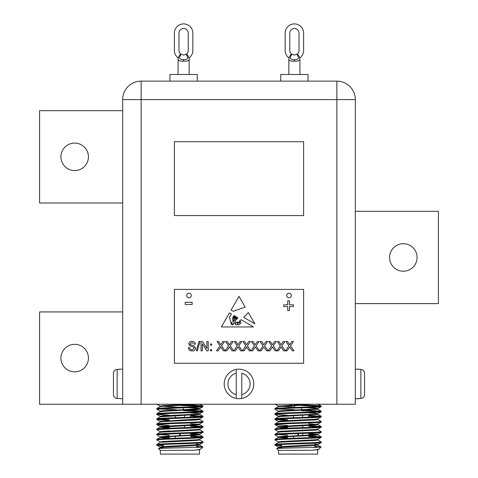 <?xml version="1.0" encoding="UTF-8"?>
<svg xmlns="http://www.w3.org/2000/svg" width="478" height="478" viewBox="0 0 478 478"><rect width="100%" height="100%" fill="white"/><g stroke="black" fill="none" stroke-linecap="round" stroke-linejoin="round"><path stroke-width="0.72" d="M403.324 243.708A13.754 13.754 0 0 0 389.57 257.463A13.754 13.754 0 0 0 403.324 271.217A13.754 13.754 0 0 0 417.079 257.463A13.754 13.754 0 0 0 403.324 243.708M74.676 344.333A13.754 13.754 0 0 0 60.921 358.088A13.754 13.754 0 0 0 74.676 371.842A13.754 13.754 0 0 0 88.43 358.088A13.754 13.754 0 0 0 74.676 344.333M74.676 143.083A13.754 13.754 0 0 0 60.921 156.838A13.754 13.754 0 0 0 74.676 170.592A13.754 13.754 0 0 0 88.43 156.838A13.754 13.754 0 0 0 74.676 143.083M122.679 110.681L39.596 110.681L39.596 202.995L122.679 202.995M122.679 311.931L39.596 311.931L39.596 404.251L122.679 404.251L122.679 99.603L141.141 99.603L141.141 404.251L122.679 404.251M355.321 303.62L438.404 303.62L438.404 211.306L355.321 211.306M176.501 404.872L176.501 405.26L171.668 405.081L201.31 406.336L183.331 405.493M301.499 407.83L301.499 410.369M294.669 404.872L294.669 407.417M183.331 407.943L183.331 410.369L197.02 409.652L199.667 409.222L198.227 408.905M293.468 415.179L293.468 417.712M293.468 425.438L293.468 426.077M293.468 436.336L293.468 438.23M297.806 433.594L297.806 436.157M298.362 436.139L298.362 433.576M302.699 415.448L302.699 417.402M302.699 419.935L302.699 420.58M302.699 425.707L302.699 427.661M302.699 433.427L302.699 435.966M308.698 415.167L308.698 417.169L320.678 416.452M308.698 419.66L308.698 420.299M308.698 435.046L308.698 435.685M287.469 415.46L287.469 416.099M287.469 425.713L287.469 428.204M287.469 436.611L287.469 438.463M175.301 415.179L175.301 417.712M175.301 425.438L175.301 426.077M175.301 436.336L175.301 438.23M179.638 433.594L179.638 436.157M180.194 436.139L180.194 433.576M184.532 415.448L184.532 417.402M184.532 419.935L184.532 420.58M184.532 425.707L184.532 427.661M184.532 435.321L184.532 435.966M199.667 408.582L188.165 407.65L197.02 408.152L199.667 408.582L199.667 409.222L162.813 411.361L160.226 411.725L156.886 413.655L156.838 414.354L169.302 415.245L156.886 414.408L160.226 416.338L169.302 415.46L169.302 416.099L160.226 416.852L199.667 414.354L190.531 415.167L190.531 417.169L202.547 416.446M169.302 420.586L160.166 421.405L199.613 418.901L190.531 419.66L190.531 420.299L197.02 419.911L199.667 419.481L198.227 419.158M190.531 435.046L190.531 435.685L199.667 434.866L190.531 434.048M169.302 425.504L156.886 424.667L160.226 426.597L162.813 426.962L169.302 427.35L160.166 426.531L169.302 425.713L169.302 428.204L156.886 429.041L156.838 429.74C155.398 428.88 204.435 428.031 202.995 427.177L202.995 426.531L202.947 427.23L199.613 429.16L197.02 429.525L160.166 431.664L169.302 430.845M169.302 436.611L169.302 438.463L159.927 438.929L156.886 439.3L156.838 439.993L158.523 439.676M118.986 369.428L117.14 369.428L117.14 398.449L122.679 398.712M118.986 369.165L122.679 369.165M236.228 369.428L236.228 373.21L236.228 369.428A14.77 14.77 0 0 1 253.77 383.942A14.77 14.77 0 0 1 236.228 398.449A14.77 14.77 0 0 1 236.228 369.428A14.77 14.77 0 0 0 236.228 398.449L236.228 394.667L236.228 398.449M359.014 398.712L355.321 398.712M359.014 369.165L355.321 369.165M239.956 323.379A0.466 0.466 0 0 0 240.828 323.248L240.721 321.569L239.956 321.067L239.287 322.076L239.956 323.379M189.001 293.217A2.306 2.306 0 0 0 186.695 295.524A2.306 2.306 0 0 0 189.001 297.83A2.306 2.306 0 0 0 191.308 295.524A2.306 2.306 0 0 0 189.001 293.217M288.999 293.217A2.306 2.306 0 0 0 286.692 295.524A2.306 2.306 0 0 0 288.999 297.83A2.306 2.306 0 0 0 291.305 295.524A2.306 2.306 0 0 0 288.999 293.217M291.311 53.93L294.388 55.101L297.465 53.93A4.619 4.619 0 0 0 299.007 50.489L299.007 33.131A4.619 4.619 0 0 0 294.388 28.519A4.619 4.619 0 0 0 289.776 33.131L289.776 50.489A4.619 4.619 0 0 0 291.311 53.93L289.399 56.864L288.849 59.368L288.849 74.49M299.927 74.49L299.927 59.368C299.712 60.73 297.866 61.327 294.388 61.148C290.911 61.327 289.065 60.73 288.849 59.368L288.849 59.368M280.729 81.135L280.729 74.49L308.053 74.49L308.053 81.135M180.535 53.93L183.612 55.101L186.689 53.93A4.619 4.619 0 0 0 188.224 50.489L188.224 33.131A4.619 4.619 0 0 0 183.612 28.519A4.619 4.619 0 0 0 178.993 33.131L178.993 50.489A4.619 4.619 0 0 0 180.535 53.93L178.617 56.864L178.073 59.368L178.073 74.49M189.151 74.49L189.151 59.368C188.929 60.73 187.083 61.327 183.612 61.148C180.134 61.327 178.288 60.73 178.073 59.368L178.073 59.368M169.947 81.135L169.947 74.49L197.271 74.49L197.271 81.135M312.307 450.228L317.774 449.679L319.292 448.77C318.718 449.266 316.388 449.756 312.307 450.228L278.513 450.407L276.738 448.579L278.387 447.623L280.98 447.265L315.187 445.55L317.834 445.126L314.703 444.66M317.834 439.354L317.834 439.993L315.187 440.423L280.98 442.132L278.387 442.497L275.053 444.426L275.005 445.126C273.565 444.271 322.602 443.417 321.162 442.562L321.162 441.917L321.114 442.616L317.774 444.546L314.703 444.02M301.499 405.242L278.387 406.593L275.053 408.529L275.005 409.222C273.565 408.367 322.602 407.513 321.162 406.659L321.114 405.965L318.073 405.589L301.499 404.848M317.834 408.582L306.332 407.65L315.187 408.152L317.834 408.582L317.834 409.222L280.98 411.361L278.387 411.725L275.053 413.655L275.005 414.354C273.565 413.494 322.602 412.645 321.162 411.785L321.162 411.146L321.114 411.845L317.774 413.775L315.187 414.139L280.98 415.848L278.333 416.278L278.333 416.918L278.333 416.278M308.698 412.896L315.187 413.285L317.834 413.709L317.834 414.354L280.98 416.487L278.387 416.852L275.053 418.788L275.005 419.481C273.565 418.626 322.602 417.772 321.162 416.918L321.162 416.278L321.114 416.971L317.774 418.901L315.187 419.266L280.98 420.975L278.333 421.405L278.333 422.044M316.388 419.158L317.834 419.481L317.834 418.842L317.834 419.481L315.187 419.911L280.98 421.62L278.387 421.984L275.053 423.914L275.005 424.607C273.565 423.753 322.602 422.905 321.162 422.044L321.162 421.405L321.114 422.098L317.774 424.034L315.187 424.398L278.333 426.531L278.333 427.177L315.187 425.038L317.774 424.548L308.698 423.795M287.469 426.358L278.387 427.111L275.053 429.041L275.101 429.656M275.447 429.573L278.023 429.316M317.774 424.548L321.114 426.478L321.162 427.177C322.602 428.031 273.565 428.88 275.005 429.74L275.005 429.095C273.565 428.24 322.602 427.392 321.162 426.531L321.114 427.23L317.774 429.16L315.187 429.525L280.98 431.234L278.333 431.664L278.333 432.303M317.834 429.095L317.834 429.74L315.187 430.164L280.98 431.873L278.387 432.237L275.053 434.173L275.005 434.866C273.565 434.012 322.602 433.158 321.162 432.303L321.162 431.664L321.114 432.357L317.774 434.287L315.187 434.651L278.333 436.79L287.469 435.972M287.469 438.248L278.387 437.37L275.053 439.3L275.005 439.993C273.565 439.139 322.602 438.29 321.162 437.43L321.162 436.79L321.114 437.484L317.774 439.419L315.187 439.784L280.98 441.493L278.333 441.917L278.333 442.562M319.477 406.336L301.499 405.493L319.477 406.336M294.669 405.26L289.835 405.081L294.669 405.26M276.69 408.905L294.669 409.748L277.551 408.971M317.774 414.289L321.114 416.219L308.698 415.382L321.162 416.278C322.602 417.133 273.565 417.981 275.005 418.842L275.053 419.535L278.387 421.471L275.053 419.535L287.469 420.377M319.477 416.595L308.698 416.021M279.773 416.595L278.387 416.338L275.053 414.408L287.469 415.245L275.053 414.408L275.005 413.709C273.565 412.855 322.602 412 321.162 411.146L306.332 410.16M319.477 426.854L308.698 426.28L319.477 426.854M194.14 450.228L199.613 449.679L201.124 448.77C200.551 449.266 198.227 449.756 194.14 450.228L160.345 450.407L158.571 448.579L160.226 447.623L162.813 447.265L197.02 445.55L199.667 445.126L196.536 444.66M156.838 444.486L156.886 445.179L163.297 445.741L156.886 445.179L160.226 447.109L163.297 447.51L160.166 447.05L162.813 446.619L199.613 444.546L196.536 444.946L196.536 443.178L202.947 442.616L202.995 441.917C204.435 442.777 155.398 443.626 156.838 444.486L163.297 443.865M196.536 442.538L199.906 442.347M199.613 444.546L202.995 442.562C204.435 443.417 155.398 444.271 156.838 445.126L158.523 444.803L163.297 445.102L158.523 444.803M171.668 407.591L199.906 406.443M179.919 405.374L199.344 404.251L162.813 406.234L160.226 406.593L156.886 408.529L156.838 409.222L176.501 408.057M179.919 407.943L202.947 406.712L202.947 405.965L199.906 405.589L188.165 405.027M161.612 411.468L160.226 411.725L156.886 413.655L169.302 412.819M156.838 413.709C155.398 412.855 204.435 412 202.995 411.146L202.995 411.785C204.435 412.645 155.398 413.494 156.838 414.354L169.302 413.458M190.531 412.681L202.947 411.845L202.947 411.092L188.165 410.16M160.226 416.852L156.886 418.788L156.838 419.481L158.523 419.158L169.302 419.732M190.531 417.808L202.947 416.971L202.995 416.278L202.995 416.918C204.435 417.772 155.398 418.626 156.838 419.481L160.226 421.471L156.886 419.535L169.302 420.377M202.983 421.435L202.995 422.044C204.435 422.905 155.398 423.753 156.838 424.607L169.302 423.717M190.531 422.94L199.906 422.474M190.531 427.428L202.445 426.717M157.322 429.567L169.302 428.844M190.531 428.067L202.947 427.23L199.613 429.16L198.227 429.417M160.226 436.856L156.838 434.866C155.398 434.012 204.435 433.158 202.995 432.303L202.995 431.664C204.435 432.518 155.398 433.373 156.838 434.227L156.838 434.866L156.886 434.173L159.927 433.797L169.302 433.331M190.531 432.554L202.511 431.837M157.322 434.693L169.302 433.976M190.531 433.199L202.947 432.357L202.947 431.604L199.613 429.674L202.947 431.604M190.531 437.687L199.906 437.221M190.531 438.326L199.906 437.86L202.947 437.484L202.995 436.79L202.995 437.43C204.435 438.29 155.398 439.139 156.838 439.993L156.838 439.354C155.398 438.499 204.435 437.645 202.995 436.79L190.531 435.894L202.947 436.737L199.613 434.801L202.947 436.737M158.523 408.905L176.501 409.748L159.389 408.971M199.613 414.289L202.947 416.219L190.531 415.382L202.995 416.278C204.435 417.133 155.398 417.981 156.838 418.842M200.449 416.523L190.531 416.021L201.31 416.595M201.31 426.854L190.531 426.28L201.31 426.854M281.464 444.504L281.464 448.262M319.292 448.77L321.067 446.996L314.703 446.428M317.655 450.407L317.655 454.1L278.513 454.1L278.513 450.407L276.726 448.621C275.041 448.059 322.172 447.516 321.067 446.996M275.053 445.179L278.387 447.109L280.98 447.474L278.387 447.109L275.053 445.179L281.464 445.741L275.053 445.179L275.005 444.486C273.565 443.626 322.602 442.777 321.162 441.917L317.774 439.933L321.114 441.863M275.053 409.276L278.387 411.211L275.053 409.276L275.005 408.582C273.565 407.728 322.602 406.874 321.162 406.019L321.114 406.712L317.774 408.648L315.187 409.013L280.98 410.721L278.333 411.146L278.333 411.785M287.469 425.504L275.053 424.667L275.005 423.968C273.565 423.114 322.602 422.259 321.162 421.405L317.774 419.415L321.114 421.351M278.387 436.856L275.053 434.92L275.005 434.227C273.565 433.373 322.602 432.518 321.162 431.664L317.774 429.674M275.053 440.053L278.387 441.983L275.053 440.053L275.005 439.354C273.565 438.499 322.602 437.645 321.162 436.79L308.698 435.894M321.162 406.019L317.774 404.03L321.114 405.965M319.477 411.468L301.499 410.62M287.469 419.732L276.69 419.158M321.114 426.478L308.698 425.641M275.053 429.794L278.387 431.724L275.005 429.74M287.469 435.117L276.69 434.544M319.477 437.113L308.698 436.539M163.297 444.504L163.297 448.262M201.124 448.77L202.899 446.996L196.536 446.428L202.642 446.9L196.536 446.9L202.642 446.9M199.487 450.407L199.487 454.1L160.345 454.1L160.345 450.407L158.559 448.621C156.874 448.059 204.004 447.516 202.899 446.996M199.613 439.933L202.947 441.863L202.995 442.562M156.838 408.582C155.398 407.728 204.435 406.874 202.995 406.019L202.995 406.659C204.435 407.513 155.398 408.367 156.838 409.222L160.226 411.211L156.886 409.276M160.166 411.785L160.166 411.146L162.813 410.721L197.02 409.013L199.613 408.648L202.995 406.659M199.613 418.901L202.995 416.918M160.166 426.531L160.166 427.177L162.813 427.601L169.302 427.989L162.813 427.601L160.166 427.177L160.166 426.531L197.02 424.398L199.613 424.034L202.947 422.098L202.995 421.405C204.435 422.259 155.398 423.114 156.838 423.968L160.226 421.984L162.813 421.62L197.02 419.911L199.667 419.481L199.667 418.842L199.667 419.481M156.838 423.968L156.886 424.667M160.226 431.724L156.886 429.794L156.838 429.095C155.398 428.24 204.435 427.392 202.995 426.531L190.531 425.641M160.166 442.562L160.166 441.917L162.813 441.493L197.02 439.784L199.613 439.419L202.995 437.43M202.995 406.019L179.919 404.735M202.995 411.146L199.613 409.162M201.31 411.468L183.331 410.62M202.995 421.405L199.613 419.415L202.947 421.351M169.302 435.117L158.523 434.544M201.31 437.113L190.531 436.539M160.226 441.983L156.838 439.993M336.859 404.251L336.859 99.603L355.321 99.603L355.321 404.251L141.141 404.251M199.667 444.486L199.667 445.126L199.667 444.486L196.536 444.02M169.302 437.609L161.612 437.113M169.302 435.972L160.166 436.79L198.227 434.544M199.667 434.866L199.667 434.227L197.02 433.797L190.531 433.409L197.02 433.797L199.667 434.227L199.667 434.866L162.813 437.006L160.226 437.37L156.886 439.3L160.226 437.37L169.302 438.248L162.813 437.86L160.166 437.43L160.166 436.79M160.226 416.338L162.813 415.848L197.02 414.139L199.613 413.775L202.947 411.845L199.613 413.775M199.667 414.354L199.667 413.709L197.02 413.285L190.531 412.896M179.919 407.298L160.166 406.019L190.961 404.251L162.353 405.625M163.297 448.149L160.166 447.689L163.297 447.229M161.612 442.24L197.02 440.423L199.667 439.993L199.667 439.354M169.302 431.485L160.226 432.237L197.02 430.164L199.667 429.74L199.667 429.095M160.166 427.177L197.02 425.038L199.667 424.607L199.667 423.968M198.227 424.291L190.531 423.795M281.464 445.102L276.69 444.803M320.81 446.9L314.703 446.9L320.81 446.9M281.464 448.149L278.333 447.689L278.333 447.05L280.98 446.619L317.834 444.486L317.834 445.126L317.834 444.486M287.469 437.609L279.773 437.113M275.053 439.3L278.387 437.37L280.98 437.006L315.187 435.297L317.834 434.866L317.834 434.227L308.698 433.409L317.834 434.227L317.834 434.866L308.698 434.048M287.469 427.35L278.387 426.597L275.053 424.667M278.387 406.079L275.053 404.149L278.387 406.079L294.669 407.166L278.333 406.019L309.129 404.251M287.469 427.989L280.98 427.601L278.333 427.177L278.333 426.531M317.834 409.222L316.388 408.905M156.886 445.179L160.226 447.109L163.297 446.583M190.531 414.528L197.02 414.139M162.353 410.757L176.501 409.999M183.331 409.73L199.613 408.648L202.947 406.712M176.501 407.166L160.226 406.079L156.886 404.149M160.166 447.689L160.166 447.05L160.226 447.623M196.536 445.586L197.02 445.55M195.861 440.507L197.02 440.423M156.886 429.041L160.226 427.111L161.612 426.854M160.226 406.593L161.612 406.336M321.114 436.737L317.774 434.801L316.388 434.544L317.774 434.287L321.114 432.357M278.333 447.05L278.387 447.623M308.698 425.426L315.647 425.002M275.053 408.529L278.387 406.593L279.773 406.336M181.096 54.361C178.563 58.011 179.399 59.756 183.612 59.607C187.818 59.756 188.655 58.005 186.121 54.361M186.689 53.93L188.601 56.864L189.151 59.368M189.007 58.208L189.479 57.617A9.231 9.231 0 0 0 192.843 50.489L192.843 33.131A9.231 9.231 0 0 0 183.612 23.9A9.231 9.231 0 0 0 174.38 33.131L174.38 50.489A9.231 9.231 0 0 0 177.744 57.617L178.21 58.208M291.879 54.361C289.345 58.011 290.182 59.756 294.388 59.607C298.601 59.756 299.437 58.005 296.904 54.361M297.465 53.93L299.383 56.864L299.927 59.368M299.79 58.208L300.256 57.617A9.231 9.231 0 0 0 303.62 50.489L303.62 33.131A9.231 9.231 0 0 0 294.388 23.9A9.231 9.231 0 0 0 285.157 33.131L285.157 50.489A9.231 9.231 0 0 0 288.521 57.617L288.993 58.208M197.36 350.834L196.374 350.834L199.003 341.501L199.995 341.501L197.36 350.834M211.688 345.206L210.493 345.206L210.493 344.011L211.688 344.011L211.688 345.206M218.141 350.834L216.534 350.834L219.982 345.809L217.012 341.501L218.601 341.501L220.711 344.752L222.945 341.501L224.552 341.501L221.583 345.827L225.03 350.834L223.441 350.834L220.788 346.98L218.141 350.834M235.373 350.834L233.766 350.834L237.219 345.809L234.244 341.501L235.833 341.501L237.942 344.752L240.177 341.501L241.784 341.501L238.815 345.827L242.262 350.834L240.679 350.834L238.02 346.98L235.373 350.834M252.605 350.834L250.998 350.834L254.451 345.809L251.482 341.501L253.065 341.501L255.18 344.752L257.409 341.501L259.016 341.501L256.047 345.827L259.5 350.834L257.911 350.834L255.252 346.98L252.605 350.834M269.843 350.834L268.236 350.834L271.683 345.809L268.714 341.501L270.297 341.501L272.412 344.752L274.647 341.501L276.254 341.501L273.279 345.827L276.732 350.834L275.143 350.834L272.49 346.98L269.843 350.834M287.075 350.834L285.468 350.834L288.915 345.809L285.946 341.501L287.529 341.501L289.644 344.752L291.879 341.501L293.486 341.501L290.516 345.827L293.964 350.834L292.375 350.834L289.722 346.98L287.075 350.834M235.439 320.523L234.818 323.696L237.255 321.939C238.791 324.096 239.502 319.979 241.229 319.77L253.454 326.952L221.344 326.952L229.47 312.869L231.466 314.04L229.47 317.135L230.814 322.315L231.872 322.345L232.607 324.909C234.19 323.953 234.256 322.674 232.816 321.067L232.816 317.392L234.011 315.534L234.734 315.958L233.294 317.565L233.413 320.917C234.847 321.156 235.08 320.135 234.101 317.846L235.17 316.215L235.588 316.46L234.674 317.565L234.818 318.987L235.774 319.095L235.511 317.302L236.305 316.884C235.033 318.444 237.202 319.435 236.676 317.099L237.865 317.798L235.439 320.523M248.321 312.516L243.75 317.446L254.864 323.851L248.321 312.516M192.138 304.462L185.195 304.462L185.195 302.305L192.138 302.305L192.138 304.462M303.62 363.268L303.62 289.411L174.38 289.411L174.38 363.268L303.62 363.268M289.465 310.575L287.738 310.575L287.738 306.553L283.717 306.553L283.717 304.827L287.738 304.827L287.738 300.805L289.465 300.805L289.465 304.827L293.486 304.827L293.486 306.553L289.465 306.553L289.465 310.575M245.19 307.079L233.234 311.303L231.053 310.132L239 296.354L245.19 307.079M278.459 350.834L276.852 350.834L280.299 345.809L277.33 341.501L278.913 341.501L281.028 344.752L283.263 341.501L284.87 341.501L281.901 345.827L285.348 350.834L283.759 350.834L281.106 346.98L278.459 350.834M261.221 350.834L259.62 350.834L263.067 345.809L260.098 341.501L261.681 341.501L263.796 344.752L266.025 341.501L267.638 341.501L264.663 345.827L268.116 350.834L266.527 350.834L263.874 346.98L261.221 350.834M243.989 350.834L242.382 350.834L245.835 345.809L242.86 341.501L244.449 341.501L246.564 344.752L248.793 341.501L250.4 341.501L247.431 345.827L250.878 350.834L249.295 350.834L246.636 346.98L243.989 350.834M226.757 350.834L225.15 350.834L228.604 345.809L225.628 341.501L227.217 341.501L229.326 344.752L231.561 341.501L233.168 341.501L230.199 345.827L233.646 350.834L232.063 350.834L229.404 346.98L226.757 350.834M211.688 350.834L210.493 350.834L210.493 349.639L211.688 349.639L211.688 350.834M202.355 350.834L201.041 350.834L201.041 341.501L202.433 341.501L206.902 348.462L206.902 341.501L208.223 341.501L208.223 350.834L206.831 350.834L202.355 343.867L202.355 350.834M192.264 350.954C189.939 350.971 188.637 349.854 188.356 347.602L189.67 347.602C189.856 349.077 190.704 349.836 192.204 349.878L194.337 348.247L193.345 346.986L190.089 345.953L188.714 343.933C189.019 342.194 190.101 341.34 191.953 341.382C193.937 341.334 195.09 342.254 195.412 344.13L194.098 344.13L192.007 342.457L190.029 343.849L190.364 344.674L194.038 345.929L195.657 348.181C195.341 350.027 194.211 350.954 192.264 350.954M122.679 99.603A18.463 18.463 0 0 1 141.141 81.135A18.463 18.463 0 0 0 122.679 99.603A18.463 18.463 0 0 1 141.141 81.135L336.859 81.135A18.463 18.463 0 0 1 355.321 99.603A18.463 18.463 0 0 0 336.859 81.135A18.463 18.463 0 0 1 355.321 99.603M303.62 141.703L174.38 141.703L174.38 215.56L303.62 215.56L303.62 141.703M236.712 322.345C234.967 323.349 234.806 324.233 236.228 325.01C237.763 324.114 237.924 323.23 236.712 322.345M232.374 324.263L231.053 322.692C230.898 324.138 231.34 324.837 232.374 324.777L232.374 324.263M237.739 323.893C237.901 326.594 241.462 323.349 238.875 322.417L237.739 323.893M364.553 373.21L364.553 394.667C364.356 396.943 363.125 398.204 360.86 398.449L360.86 369.428C363.125 369.673 364.356 370.934 364.553 373.21L364.553 394.667M359.014 398.449L360.86 398.449M360.86 369.428L359.014 369.428M236.228 373.21L236.228 394.667A11.078 11.078 0 0 1 236.228 373.21M241.772 394.667L241.772 373.21A11.078 11.078 0 0 1 241.772 394.667L241.772 398.449L241.772 394.667M113.447 373.21L113.447 394.667L113.447 373.21C113.65 370.934 114.881 369.673 117.14 369.428M117.14 398.449C114.875 398.204 113.644 396.943 113.447 394.667M183.612 59.607L183.612 61.148M294.388 59.607L294.388 61.148M336.859 81.135L336.859 99.603L141.141 99.603L141.141 81.135M202.947 432.357L199.613 434.287M199.667 450.228L199.667 449.613M160.166 431.664L160.166 432.303M160.166 421.405L160.166 422.044M160.166 416.278L160.166 416.918L160.166 416.278M160.166 406.019L160.166 406.659L160.166 406.019M202.887 446.96L199.613 445.06M160.226 442.497L156.886 444.426M160.226 432.237L156.886 434.173M199.613 424.548L202.947 426.478M199.613 404.03L202.947 405.965L199.613 404.03M317.834 450.228L317.834 449.613L317.834 450.228M278.333 436.79L278.333 437.43M317.834 423.968L317.834 424.607M278.333 406.019L278.333 406.659L278.333 406.019M321.055 446.96L317.774 445.06M317.774 409.162L321.114 411.092L317.774 409.162M200.933 448.908L199.613 449.679M202.947 437.484L199.613 439.419M160.226 421.984L156.886 423.914M319.101 448.908L317.774 449.679M321.114 442.616L317.774 444.546M321.114 437.484L317.774 439.419M321.114 422.098L317.774 424.034M275.053 414.408L278.387 416.338M321.114 406.712L317.774 408.648M278.387 421.984L275.053 423.914M278.387 411.725L275.053 413.655"/></g></svg>
